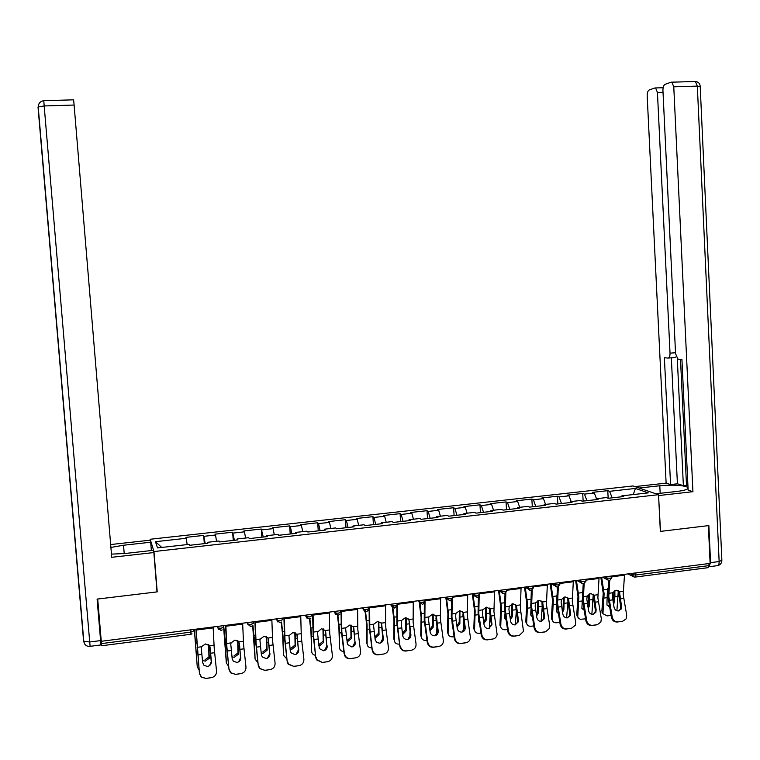 <?xml version="1.0" encoding="UTF-8"?>
<svg xmlns="http://www.w3.org/2000/svg" width="760" height="760" viewBox="0 0 760 760"><rect width="100%" height="100%" fill="white"/><g stroke="black" fill="none" stroke-linecap="round" stroke-linejoin="round"><path stroke-width="1.14" d="M150.328 541.034L150.176 539.258L633.051 485.953L658.531 494.693L153.966 551.561L150.176 539.258M161.737 547.438L155.468 541.69L157.5 547.913L189.078 544.369L189.506 545.309L207.86 543.248L207.366 542.317L207.337 543.305M155.468 541.69L186.285 538.27L185.877 537.386L203.67 535.41L204.307 543.647M205.219 543.542L203.67 535.41M204.136 536.294L215.536 535.021L215.032 534.156L232.626 532.209L233.254 540.398M234.393 540.265L232.626 532.209M233.196 533.064L244.483 531.819L243.874 530.964L261.278 529.036L261.887 537.178M263.264 537.025L261.278 529.036M261.953 529.872L273.115 528.637L272.403 527.801L289.636 525.892L290.216 533.995M291.821 533.814L290.396 526.718L289.636 525.892M290.396 526.718L301.445 525.492L300.637 524.675L317.68 522.785L318.25 530.85M320.084 530.642L318.544 523.602L317.68 522.785M318.544 523.602L329.469 522.386L328.567 521.578L345.439 519.707L345.99 527.734M348.042 527.506L346.398 520.505L345.439 519.707M346.398 520.505L357.209 519.308L356.212 518.519L372.903 516.667L373.435 524.656M375.706 524.4L373.948 517.456L372.903 516.667M373.948 517.456L384.655 516.268L383.562 515.489L400.083 513.656L400.606 521.607M403.075 521.322L401.223 514.425L400.083 513.656M401.223 514.425L411.806 513.256L410.637 512.487L426.987 510.682L427.49 518.586M430.16 518.282L428.212 511.433L426.987 510.682M428.212 511.433L438.691 510.273L437.427 509.523L453.606 507.728L454.09 515.593M456.969 515.27L454.917 508.469L453.606 507.728M454.917 508.469L465.291 507.319L463.942 506.587L479.959 504.811L480.434 512.639M483.502 512.297L481.355 505.533L479.959 504.811M481.355 505.533L491.615 504.403L490.19 503.681L506.036 501.923L506.502 509.713M509.77 509.342L507.519 502.635L506.036 501.923M507.519 502.635L517.683 501.505L516.163 500.802L531.857 499.064L532.304 506.815M535.762 506.426L533.425 499.757L531.857 499.064M533.425 499.757L543.476 498.645L541.88 497.952L557.422 496.233L557.85 503.947M561.488 503.538L559.056 496.917L557.422 496.233M559.056 496.917L569.012 495.814L567.34 495.131L582.721 493.43L583.139 501.106M586.957 500.678L584.44 494.104L582.721 493.43M584.44 494.104L594.292 493.012L592.543 492.337L607.772 490.656L608.171 498.294M612.17 497.847L609.567 491.311L607.772 490.656M609.567 491.311L635.474 488.442L648.318 492.879L621.889 495.843L621.471 496.803M207.366 542.317L219.041 541.015L219.583 541.928L237.737 539.894L237.13 538.982L248.681 537.69L249.327 538.593L267.283 536.579L266.57 535.686L277.998 534.403L278.749 535.287L296.505 533.292L295.688 532.418L306.992 531.154L307.847 532.019L325.413 530.043L324.491 529.188L335.673 527.934L336.623 528.789L353.998 526.832L352.991 525.996L364.049 524.751L365.094 525.587L382.29 523.659L381.178 522.832L392.112 521.607L393.262 522.424L410.267 520.514L409.06 519.707L419.89 518.491L421.125 519.298L437.95 517.408L436.658 516.61L447.365 515.413L448.695 516.202L465.338 514.33L463.952 513.551L474.553 512.364L475.969 513.142L492.442 511.29L490.969 510.52L501.457 509.352L502.958 510.112L519.26 508.278L517.693 507.528L528.077 506.359L529.672 507.11L545.794 505.295L544.15 504.564L554.42 503.405L556.101 504.136L572.061 502.35L570.332 501.628L580.497 500.488L582.255 501.201L598.053 499.434L596.239 498.721L606.299 497.591L608.142 498.294L623.77 496.536L621.889 495.843M216.514 541.291L215.536 535.021M245.556 538.042L244.483 531.819M237.13 538.982L237.072 539.971M274.284 534.822L273.115 528.637M266.57 535.686L266.484 536.664M302.717 531.63L301.445 525.492M295.688 532.418L295.573 533.396M330.837 528.475L329.469 522.386M324.491 529.188L324.349 530.167M358.663 525.359L357.209 519.308M352.991 525.996L352.82 526.965M386.203 522.272L384.655 516.268M381.178 522.832L380.978 523.811M413.449 519.213L411.806 513.256M409.06 519.707L408.842 520.676M440.41 516.192L438.691 510.273M436.658 516.61L436.411 517.579M467.105 513.2L465.291 507.319M463.952 513.551L463.685 514.52M493.515 510.236L491.615 504.403M490.969 510.52L490.675 511.489M519.659 507.309L517.683 501.505M517.693 507.528L517.38 508.487M545.538 504.403L543.476 498.645M544.15 504.564L543.808 505.523M571.149 501.533L569.012 495.814M570.332 501.628L569.962 502.588M596.505 498.693L594.292 493.012M596.239 498.721L595.85 499.681M635.854 572.897L635.968 574.997L709.014 565.62L708.909 563.549M709.014 565.62L707.987 567.692L635.445 577.03M633.222 494.57L635.474 488.442M658.531 494.693L660.345 531.411L708.377 525.635L710.125 563.397L101.27 641.288L97.707 599.022L157.215 591.869L153.966 551.561M101.469 643.596L190.921 632.12L190.912 634.267L101.659 645.753L101.27 641.288M187.15 544.587L186.285 538.27M157.215 591.869L156.94 590.862M621.528 606.385L621.148 609.054L618.535 610.926C616.227 610.992 614.736 609.805 614.07 607.383L612.275 595.992L612.588 592.79L616.189 590.197L619.4 591.774L619.685 593.284L618.764 592.154L618.792 594.5L620.692 606.603L621.528 606.385L619.685 593.284M612.246 617.196C613.111 620.369 615.058 621.908 618.079 621.822L617.234 622.022C614.222 622.107 612.284 620.559 611.41 617.395L612.246 617.196L608.779 596.448L609.748 580.364M608.76 580.346L607.867 595.935L611.41 617.395M618.079 621.822L622.792 621.176L626.135 618.849L626.696 615.23L623.2 594.548L624.53 574.351M618.764 592.154L618.497 590.691M617.234 622.022L621.946 621.376M618.497 610.936L620.312 609.273L620.692 606.603M613.216 602.594L614.023 591.09M618.336 590.586L616.892 610.764M614.84 590.596L614.916 596.638L613.605 604.77M602.984 613.871L601.872 610.964L603.231 593.322L600.837 577.381M608.218 587.727L607.458 589.332L606.927 603.934L607.069 605.15L609.529 606.85M601.663 577.277L604.124 593.826L602.917 613.7L607.135 615.923L611.059 615.391M607.05 605.102L609.311 605.625M639.141 488.043L659.794 485.754C673.284 484.623 682.594 485.127 687.705 487.283L688.019 487.578M655.899 493.791L677.093 491.406C683.382 490.656 687.04 489.658 688.056 488.433M708.899 566.846L710.572 562.647L708.852 525.578L660.506 531.392L658.568 495.492M658.739 495.548L692.93 491.692L688.142 490.162L681.929 359.584L677.939 359.138L675.564 353.723L662.938 90.573C662.929 87.257 663.622 85.186 665.038 84.35L671.089 82.194L695.39 81.51L697.328 86.098L673.769 86.811L671.878 82.203M680.504 359.433L686.508 485.317L687.933 485.763M686.508 485.317L683.373 485.668L677.417 483.797L670.567 484.557L666.121 483.141L647.188 96.035C647.159 92.815 647.824 90.811 649.163 90.003L654.892 87.96L663.128 87.742M634.913 486.59L666.121 483.141M692.93 491.692L673.769 86.811M663.024 92.302L657.438 92.482L670.035 353.172C670.044 356.298 669.351 357.931 667.973 358.093L664.392 357.713L670.567 484.557M657.438 92.482L655.614 87.98M677.293 358.729L683.373 485.668M676.153 356.801L674.918 357.504L668.363 358.065M671.336 357.808L677.417 483.797M111.454 554.135L125.134 553.489L153.168 550.335L153.852 552.548L111.72 557.298L74.109 105.041L44.175 105.953L89.709 641.991L100.596 640.594L97.099 599.098L157.016 591.897L153.852 552.548M124.212 553.584L123.528 545.243L110.894 547.428M123.528 545.243L150.689 542.231L150.062 540.189L110.656 544.549M151.364 550.534L150.689 542.231M97.261 599.079L100.975 644.926L90.136 646.323L89.709 641.991L83.6 641.221L38.019 107.008L44.175 105.953L43.785 100.662M73.606 99.788L74.109 105.041M100.596 640.594L100.975 644.926M596.144 609.795L595.859 612.237L593.085 614.365C590.758 614.431 589.256 613.244 588.601 610.803L586.834 599.346L587.147 596.135L590.758 593.522L594.073 595.222L594.32 596.619L593.427 595.489L593.475 597.835L595.336 610.014L596.144 609.795L594.32 596.619M586.701 620.673C587.565 623.865 589.522 625.413 592.562 625.328L591.764 625.518C588.725 625.603 586.767 624.055 585.913 620.872L586.701 620.673L583.309 599.811L584.164 583.575M583.214 583.718L582.436 599.288L585.913 620.872M592.562 625.328L597.332 624.672L600.885 622.022L601.312 618.688L597.873 597.892L599.07 577.609M593.427 595.489L593.208 594.139L594.092 595.27M591.764 625.518L596.524 624.862M593.094 614.365L595.052 612.456L595.336 610.014M570.484 613.244L570.304 615.419L567.378 617.842C565.022 617.899 563.521 616.711 562.875 614.26L561.136 602.737L561.44 599.507L565.069 596.885L568.442 598.595L568.698 599.991L567.843 598.842L567.891 601.207L569.725 613.453L570.484 613.244L568.698 599.991M560.899 624.188C561.754 627.389 563.721 628.957 566.789 628.862L566.029 629.052C562.961 629.137 560.994 627.579 560.149 624.378L560.899 624.188L557.574 603.212L558.325 586.815M557.413 587.081L556.747 602.68L560.149 624.378M566.789 628.862L571.606 628.207L575.367 625.167L575.653 622.174L572.289 601.264L573.344 580.896M567.843 598.842L567.672 597.664L568.518 598.804M566.029 629.052L570.836 628.387M567.435 617.832L569.534 615.628L569.725 613.453M544.568 616.721L544.473 618.592L541.405 621.347C539.03 621.414 537.519 620.217 536.873 617.756L535.173 606.167L535.467 602.917L539.115 600.286L542.535 601.996L542.811 603.402L541.994 602.243L542.051 604.618L543.846 616.93L544.568 616.721L542.811 603.402M534.831 627.741C535.677 630.961 537.643 632.529 540.75 632.434L540.028 632.614C536.931 632.709 534.954 631.142 534.119 627.922L534.831 627.741L531.582 606.642L532.218 590.017M533.415 587.841L531.335 590.425L530.784 606.1L534.119 627.922M540.75 632.434L545.614 631.769L549.575 628.301L549.736 625.708L546.44 604.675L547.352 584.221M541.994 602.243L541.794 601.017M540.028 632.614L544.882 631.95M541.519 621.328L543.751 618.792L543.846 616.93M518.386 620.236L518.367 621.756L515.166 624.891C512.762 624.957 511.252 623.76 510.615 621.281L508.943 609.625L509.219 606.366L512.895 603.716L516.372 605.425L516.648 606.841L515.869 605.672L515.945 608.057L517.702 620.436L518.386 620.236L516.648 606.841M508.487 631.322C509.323 634.572 511.309 636.149 514.444 636.053L513.76 636.225C510.634 636.319 508.649 634.752 507.822 631.512L508.487 631.322L505.314 610.109L505.837 593.189M505.01 593.731L504.564 609.558L507.822 631.512M514.444 636.053L519.356 635.379L523.497 631.399L520.334 608.123L521.084 587.584M515.869 605.672L515.679 604.485M513.76 636.225L518.662 635.55M516.278 611.486L515.337 624.862L517.683 621.956L517.702 620.436M491.929 623.789L491.957 624.919L488.651 628.472C486.229 628.548 484.699 627.332 484.072 624.843L482.448 613.12L482.704 609.852L486.4 607.183L489.934 608.903L490.228 610.318L489.487 609.14L489.564 611.534L491.283 623.989L491.929 623.789L490.228 610.318M481.878 634.952C482.695 638.21 484.69 639.797 487.863 639.702L487.217 639.872C484.053 639.967 482.068 638.39 481.241 635.132L481.878 634.952L478.772 613.605L479.18 596.286M478.401 597.008L478.068 613.054L481.241 635.132M487.863 639.702L492.822 639.017C495.225 638.533 496.66 637.022 497.116 634.486L493.943 611.6L494.551 590.976M489.487 609.14L489.317 608.028M487.217 639.872L492.176 639.188M488.88 628.434L491.311 625.109L491.283 623.989M587.869 606.584L588.886 594.216M593.237 594.216L591.869 614.317M589.674 593.807L589.209 606.299L588.202 608.532M577.828 617.177L576.774 614.346L577.999 596.628L575.643 580.602M582.711 591.413L582.388 597.398M582.407 598.567L581.875 608.361L583.851 609.007M576.431 580.497L578.854 597.142L577.742 616.911L578.711 618.44L580.412 619.276L585.561 618.849M584.05 610.175L581.875 608.361M562.229 610.48L563.046 608.456L563.492 597.398M567.948 601.977L566.599 617.861M564.243 597.075L563.872 609.681L562.533 612.275M552.425 620.521L551.428 617.766L552.51 599.972L550.192 583.861M556.852 604.114L556.424 611.6L558.315 613.491M557.346 587.033L550.962 583.765L553.327 600.495L552.32 620.15C552.938 622.079 554.429 622.953 556.795 622.763L559.806 622.345M556.757 598.576L556.938 595.308M556.453 611.714L558.125 612.38M536.313 614.317L537.481 611.857L537.842 600.647M538.564 600.39L538.27 613.092L536.589 616.008M526.765 623.884L525.815 621.214L526.765 603.345L524.486 587.147M525.255 587.423L527.535 603.877L526.642 623.399C527.202 625.47 528.741 626.42 531.24 626.231L533.786 625.879M541.091 621.376L542.231 606.784M532.294 616.788L530.717 614.869L531.031 608.817M530.765 615.077L532.123 615.733M510.112 618.127L511.661 615.296L511.936 603.943M512.62 603.753L512.411 616.55L510.368 619.742M500.84 627.285L499.947 624.692L500.745 606.765L498.541 590.615M499.301 591.147L501.486 607.297L500.707 626.686C501.211 628.9 502.787 629.917 505.419 629.736L507.49 629.451M505.998 620.046L504.754 618.165L504.972 613.538M504.82 618.459L505.846 619.077M483.626 621.917L485.573 618.773L485.763 607.316M486.409 607.183L486.286 620.027L483.863 623.466M474.658 630.705L473.822 628.71L474.468 610.213L472.359 594.329M473.072 594.871L475.161 610.755L474.525 629.992C474.952 632.358 476.558 633.45 479.341 633.279L480.928 633.061M489.373 628.197L490.076 616.246M479.417 623.247L478.534 621.481L478.667 618.345M478.601 621.87L479.284 622.373M465.196 627.38L465.243 628.083C465.063 630.306 463.942 631.645 461.861 632.092C459.41 632.168 457.881 630.952 457.254 628.444L455.667 616.654L455.914 613.367L459.629 610.688L463.21 612.408L462.906 615.049L464.588 627.57L465.196 627.38L463.524 613.833M454.983 638.609C455.791 641.896 457.795 643.482 460.997 643.387L460.398 643.549C457.206 643.653 455.202 642.067 454.394 638.789L454.983 638.609L451.953 617.149L452.248 599.203M451.516 600.229L451.288 616.578L454.394 638.789M460.997 643.387L466.013 642.694C468.673 642.124 470.145 640.404 470.421 637.554L467.286 615.125L467.733 594.406M462.821 612.636L462.678 611.629M460.398 643.549L465.405 642.865M462.166 632.044L464.588 627.57M456.845 625.698L459.211 622.278L459.325 610.736M459.933 610.66L459.885 623.551L457.073 627.19M448.191 634.163L447.412 632.035L447.916 613.69L445.882 597.958M446.557 598.51L448.561 614.251L448.077 633.327C448.419 635.844 450.062 637.022 452.998 636.851L454.081 636.709M463.144 631.465L463.628 621.176M452.533 626.297L452.105 623.39M438.178 631.009L438.206 631.256C438.216 633.726 437.076 635.217 434.786 635.75C432.316 635.825 430.768 634.6 430.16 632.082L428.602 620.226L428.839 616.92L432.573 614.222L436.221 615.952L435.974 618.602L437.617 631.189L438.178 631.009L436.534 617.386M427.804 642.314C428.602 645.62 430.616 647.216 433.846 647.111L433.295 647.273C430.065 647.378 428.06 645.781 427.262 642.485L427.804 642.314L424.859 620.72L425.049 599.868M424.346 603.345L424.232 620.15L427.262 642.485M433.846 647.111L438.919 646.418C441.864 645.734 443.355 643.806 443.394 640.632L440.353 618.678L440.638 597.873M435.879 616.179L435.755 615.267M433.295 647.273L438.358 646.579M435.166 635.683L437.617 631.189M429.78 629.47L432.582 625.822L432.611 614.222M433.19 614.194L433.219 627.114L429.989 630.923M421.458 637.649L420.745 635.389L421.087 617.215L419.13 601.625M419.872 603.041L421.695 617.775L421.363 636.69C421.61 639.369 423.282 640.623 426.379 640.471L426.958 640.385M436.63 634.628L436.924 626.392M410.884 634.676C410.998 637.269 409.849 638.856 407.426 639.445C405.08 639.549 403.55 638.428 402.838 636.091L401.261 623.836L401.479 620.511L405.232 617.804L408.937 619.533L410.362 634.856L410.884 634.676L409.269 620.977M400.339 646.057L400.434 646.589C401.403 649.591 403.398 651.025 406.41 650.883L405.906 651.035C402.895 651.178 400.9 649.753 399.94 646.75L397.47 624.331L397.499 603.392M396.881 606.223L396.901 623.751L399.836 646.218M406.41 650.883L411.54 650.18C414.694 649.401 416.195 647.311 416.043 643.919L413.126 622.269L413.25 601.378M408.652 619.751L408.548 618.944M405.906 651.035L411.54 650.18M407.901 639.35L410.362 634.856M402.42 633.241L405.678 629.489L405.631 617.775M406.163 617.785L406.267 630.79L402.619 634.647M392.901 607.649L394.544 621.338L394.373 640.3L393.794 638.989L393.974 620.768L392.331 607.135M394.373 640.3C394.63 643.007 396.34 644.281 399.484 644.119L399.541 644.109M409.963 631.968L409.82 637.668M383.287 638.371C383.391 640.984 382.223 642.589 379.772 643.188L377.017 642.551L375.278 640.253L373.54 625.252L373.834 624.15L377.606 621.423L381.368 623.153L382.822 638.552L383.287 638.371L381.71 624.606M372.571 649.838L372.846 650.968C373.967 653.619 375.915 654.864 378.689 654.683L378.224 654.835C375.449 655.015 373.512 653.771 372.39 651.12L369.787 627.988L369.654 606.955M369.113 607.021L369.265 627.389L372.124 649.99M378.689 654.683L383.866 653.98C387.058 653.192 388.588 651.092 388.445 647.672L385.615 625.898L385.577 604.922M381.14 623.371L381.055 622.668M378.224 654.835L383.866 653.98M380.361 643.064L382.822 638.552M374.765 637.003L378.47 633.298L378.356 621.385M378.851 621.433L379.031 634.609L374.955 638.381M365.56 611.629L367.099 624.948L367.099 643.986L366.558 642.656L366.586 624.359L365.075 611.467M367.099 643.986C367.327 646.513 368.904 647.805 371.839 647.852M382.745 638.029L382.717 640.281M355.404 642.124C355.499 644.746 354.302 646.361 351.823 646.959L347.453 644.423L345.629 628.691L345.885 627.817L349.685 625.081L353.505 626.819L354.986 642.295L353.865 628.264M344.517 653.657L345.002 655.348C346.227 657.666 348.118 658.73 350.664 658.531L350.246 658.673C347.7 658.872 345.819 657.808 344.594 655.49L341.82 631.674L341.506 610.556M341.022 610.622L341.344 631.075L344.109 653.809M350.664 658.531L355.898 657.818C359.128 657.02 360.687 654.911 360.563 651.472L357.817 629.565L357.599 608.494M353.334 627.019L353.267 626.439M350.246 658.673L355.898 657.818M352.535 646.798L354.986 642.295M346.93 640.737L350.977 637.146L350.806 625.072M351.253 625.147L351.49 638.476L346.978 642.105M337.877 615.343L339.368 628.586L339.53 647.7L338.903 627.997L337.469 615.343M339.53 647.7C339.729 650.038 341.164 651.339 343.824 651.595M327.227 645.905C327.294 648.546 326.087 650.17 323.579 650.778L319.361 648.603L317.433 632.178L321.461 628.767L325.337 630.515L326.847 646.067L325.717 631.968M316.16 657.514L316.891 659.708L322.335 662.425L316.53 659.851L315.799 657.666L313.548 635.408L313.063 614.194M312.626 614.251L313.12 634.79L315.799 657.666M322.335 662.425L327.626 661.694C330.894 660.896 332.481 658.768 332.376 655.31L329.716 633.279L329.327 612.114M321.964 662.558L327.626 661.694M324.444 650.56L326.847 646.067M319.162 644.452L323.19 641.041L322.962 628.824M323.37 628.928L323.655 642.371L319.627 645.791L318.706 645.829M309.88 618.849L311.344 632.263L311.685 651.462L310.925 631.664L309.529 618.972M311.685 651.462C311.856 653.6 313.13 654.892 315.514 655.319M298.737 649.733C298.794 652.394 297.559 654.028 295.022 654.635L290.976 652.783L290.272 650.864L288.942 635.702L292.933 632.5L296.875 634.248L298.404 649.885L297.264 635.721M287.489 661.418L288.496 664.059L293.702 666.349L288.183 664.202L287.185 661.561L284.971 639.179L284.297 617.87M283.926 617.918L284.591 638.552L287.185 661.561M293.702 666.349L299.05 665.617C302.356 664.81 303.971 662.672 303.886 659.186L301.312 637.022L300.741 615.771M293.379 666.482L299.05 665.617M296.077 654.35L298.404 649.885M291.099 648.204L295.089 644.964L294.832 632.653M295.184 632.776L295.517 646.313L291.517 649.562L290.12 649.543M281.551 622.126L283.024 635.987L283.537 655.253L282.644 635.369L281.257 622.345M283.537 655.253L286.881 659.034M269.942 653.6C269.981 656.269 268.726 657.922 266.161 658.531L262.295 656.963L261.392 654.75L259.958 640.623L260.233 639.065L264.091 636.281L268.099 638.029L269.658 653.752L268.498 639.502M258.514 665.37L259.797 668.401L264.755 670.329L259.53 668.524L258.257 665.503L256.082 642.989L255.227 621.594M254.913 621.632L255.749 642.352L258.257 665.503M264.755 670.329L270.161 669.588C273.505 668.771 275.148 666.615 275.082 663.109L272.602 640.813L271.852 619.466M264.49 670.453L270.161 669.588M267.453 658.15L269.658 653.752M262.732 652.004L266.694 648.917L266.399 636.557M266.703 636.7L267.073 650.284L263.102 653.372L261.221 653.248M252.89 625.091L254.391 639.739L255.084 659.1L252.652 625.423M255.084 659.1L257.944 662.72M240.825 657.505C240.863 660.202 239.581 661.856 236.987 662.473L233.291 661.143L232.18 658.663L230.793 644.461L231.059 642.894L234.935 640.091L239.01 641.848L240.597 657.656L239.428 643.331M229.216 669.361L230.784 672.723L235.495 674.348L230.565 672.847L229.007 669.484L226.879 646.845L225.834 625.356M225.577 625.385L226.603 646.2L229.007 669.484M235.495 674.348L240.958 673.597C244.34 672.771 246.012 670.605 245.974 667.081L243.58 644.642L242.649 623.2M235.277 674.462L240.958 673.597M238.593 661.931L240.597 657.656M234.061 655.842L237.984 652.916L237.661 640.556M237.918 640.708L238.317 654.293L234.393 657.219L231.999 656.934M223.668 625.632L225.454 643.539L226.328 662.976L223.63 627.323M226.328 662.976L228.674 666.368M209.523 665.646L211.403 661.457C211.413 664.164 210.111 665.836 207.489 666.463L203.975 665.332L202.663 662.635L201.305 648.346L201.637 646.598L205.466 643.957L209.598 645.715L210.035 647.197L209.788 646.105M199.595 673.389L201.428 677.046L205.912 678.404L201.267 677.16L199.443 673.512L196.118 629.156M195.928 629.185L199.443 673.512M205.912 678.404L211.432 677.644C214.861 676.818 216.562 674.633 216.534 671.089L214.234 648.508L213.113 626.981M211.403 661.457L210.035 647.197M209.75 646.01L211.223 661.599M205.741 678.519L211.432 677.644M205.076 659.718L208.952 656.944L208.62 644.651M208.82 644.812L209.247 658.341L205.361 661.114L202.454 660.582M194.475 629.365L197.267 666.9L194.313 629.385M197.267 666.9L199.082 669.968M630.163 573.629L632.396 574.75L635.968 574.997L635.075 577.077L633.973 576.944L632.396 574.75L632.32 573.353M193.458 629.498L193.582 631.009L190.921 632.12L190.741 629.841M634.98 577.039L633.973 576.944M604.618 576.897L606.755 578.037L610.299 578.284L611.847 577.505L611.771 575.985M609.368 580.336L608.228 580.193L606.755 578.037L606.679 576.631M578.797 580.203L580.849 581.362L580.773 579.947M552.719 583.538L554.667 584.716L554.591 583.3M526.366 586.91L528.219 588.107L528.133 586.682M499.738 590.311L501.486 591.536L501.4 590.102M472.824 593.76L474.477 594.994L474.392 593.56M445.635 597.236L447.174 598.5L447.089 597.047M418.152 600.751L419.587 602.034L419.491 600.581M396.986 603.459L397.09 604.922L395.058 605.91L391.723 605.625L391.599 604.143M390.374 604.304L392.711 607.515M368.856 607.059L368.952 608.522L366.842 609.539L363.546 609.254L363.413 607.753L363.546 609.254L366.472 611.658M362.292 607.895L364.486 611.097M340.413 610.698L340.518 612.17L338.323 613.197L335.065 612.931L334.913 611.401M333.916 611.524L335.958 614.726M311.666 614.375L311.771 615.856L309.491 616.901L306.27 616.635L306.099 615.087M305.226 615.201L307.116 618.383M282.596 618.089L282.71 619.581L280.335 620.635L277.162 620.388L276.973 618.811M276.212 618.906L277.951 622.079M253.213 621.851L253.327 623.352L250.857 624.425L247.722 624.178L247.523 622.582M246.895 622.658L250.695 626.515M223.506 625.651L223.62 627.161L221.055 628.244L217.958 628.017L217.749 626.392M217.246 626.449L218.642 629.584M583.49 583.67L582.188 583.461L580.849 581.362L584.373 581.619L585.969 580.802L585.894 579.291M557.431 587.072L555.845 586.73L554.667 584.716L558.172 584.981L559.825 584.136L559.74 582.635M530.927 590.434L529.169 589.969L528.219 588.107L531.706 588.373L533.406 587.508L533.32 586.017M504.231 593.873L502.17 593.151L501.486 591.536L504.953 591.812L506.711 590.919L506.625 589.437M477.251 597.35L474.858 596.211L474.477 594.994L477.916 595.279L479.731 594.358L479.645 592.885M449.986 600.856L447.174 598.5L450.594 598.785L452.466 597.835L452.38 596.372M420.631 603.962L419.587 602.034L422.978 602.328L424.916 601.35L424.821 599.896M608.798 593.294L612.588 592.79M619.457 591.888L623.228 591.394M620.179 598.88L623.646 598.414M609.235 600.333L612.721 599.868M611.809 576.811L624.482 575.187M618.355 596.182L614.916 596.638M607.525 597.616L604.067 598.072M607.458 589.332L603.697 589.827M601.872 610.964L602.746 612.18M613.406 601.749L614.298 602.956M710.572 562.647L719.15 561.554L697.328 86.098L700.207 86.573L721.867 560.196L719.15 561.554C719.159 564.423 718.466 565.811 717.079 565.706L709.356 566.703M670.035 353.172L675.517 352.716M660.164 493.306L659.794 485.754M695.144 81.519L695.39 81.51C698.278 81.795 699.884 83.391 700.207 86.288M84.673 644.024L83.6 641.221M583.319 596.638L587.147 596.135M594.073 595.222L597.892 594.728M594.814 602.243L598.319 601.778M583.756 603.716L587.281 603.25M585.931 580.117L599.022 578.445M557.564 600.02L561.44 599.507M568.442 598.595L572.289 598.082M569.192 605.644L572.736 605.178M558.02 607.126L561.583 606.66M559.788 583.471L573.306 581.742M531.553 603.431L535.467 602.917M542.535 601.996L546.431 601.483M543.305 609.083L546.886 608.608M532.019 610.584L535.619 610.1M533.368 586.853L547.314 585.067M505.276 606.889L509.219 606.366M516.372 605.425L520.296 604.913M517.151 612.56L520.771 612.075M505.742 614.07L509.381 613.586M506.673 590.273L521.056 588.43M478.714 610.375L482.704 609.852M489.934 608.903L493.905 608.38M490.722 616.065L494.38 615.581M479.199 617.595L482.875 617.101M479.693 593.731L494.532 591.831M593.246 599.497L589.769 599.963M582.312 600.951L578.816 601.407M582.226 592.629L578.427 593.123M576.774 614.346L577.619 615.572M588.354 605.083L589.209 606.299M567.891 602.851L564.376 603.317M556.833 604.314L553.308 604.779M556.738 595.954L552.9 596.457M551.428 617.766L552.235 619.001M563.046 608.456L563.872 609.681M542.174 606.252L538.716 606.708M530.917 607.744L527.535 608.19M530.908 599.327L527.117 599.82M525.815 621.214L526.585 622.459M537.481 611.857L538.27 613.092M516.068 609.7L512.8 610.128M504.688 611.202L501.505 611.629M504.64 602.746L501.058 603.221M499.947 624.692L500.688 625.955M511.661 615.296L512.411 616.55M489.697 613.187L486.618 613.595M478.192 614.707L475.209 615.096M478.097 606.214L474.743 606.651M473.822 628.216L474.515 629.489M485.573 618.773L486.286 620.027M451.887 613.899L455.914 613.367M463.21 612.408L467.229 611.885M464.018 619.609L467.713 619.115M452.38 621.148L456.095 620.663M452.428 597.227L467.723 595.27M463.039 616.711L460.161 617.091M451.421 618.241L448.637 618.611M451.278 609.71L448.153 610.119M447.421 631.769L448.077 633.051M459.211 622.278L459.885 623.551M424.764 617.462L428.839 616.92M436.221 615.952L440.277 615.419M437.038 623.19L440.772 622.697M425.277 624.748L429.029 624.255M425.04 600.732L440.629 598.737M436.107 620.264L433.438 620.625M424.365 621.822L421.781 622.164M424.184 613.253L421.277 613.624M420.745 635.36L421.363 636.661M432.582 625.822L433.219 627.114M397.366 621.053L401.479 620.511M408.937 619.533L413.031 619.001M409.773 626.81L413.544 626.306M397.888 628.387L401.679 627.883M397.499 604.257L413.25 602.243M408.889 623.865L406.429 624.188M397.034 625.433L394.659 625.746M396.796 616.825L394.126 617.167M405.678 629.403L406.277 630.705M369.673 624.692L373.834 624.15M381.368 623.153L385.51 622.611M382.213 630.467L386.033 629.964M370.205 632.063L374.034 631.55M369.664 607.829L385.577 605.786M381.387 627.494L379.135 627.798M369.398 629.081L367.241 629.365M369.123 620.436L366.69 620.749M378.49 633.023L379.05 634.334M341.687 628.368L345.885 627.817M353.505 626.819L357.684 626.269M354.369 634.163L358.226 633.65M342.228 635.778L346.104 635.255M341.525 611.429L357.608 609.368M353.599 631.17L351.557 631.436M341.477 632.776L339.54 633.033M341.145 624.083L338.969 624.369M351.015 636.681L351.528 638.01M313.395 632.082L317.642 631.522M325.337 630.515L329.574 629.954M326.22 637.896L330.115 637.383M313.947 639.531L317.86 639.008M313.082 615.077L329.346 612.987M325.498 634.885L323.684 635.122M313.253 636.5L311.534 636.728M312.873 627.779L310.945 628.026M323.256 640.376L323.722 641.716M284.8 635.835L289.094 635.274M296.875 634.248L301.15 633.688M297.768 641.678L301.71 641.155M285.361 643.321L289.322 642.798M284.335 618.754L300.77 616.654M297.113 638.637L295.517 638.846M284.724 640.271L283.242 640.471M284.297 631.503L282.625 631.721M295.194 644.119L295.621 645.468M255.892 639.635L260.233 639.065M268.099 638.029L272.422 637.459M269.012 645.496L272.992 644.964M256.471 647.159L260.471 646.627M255.265 622.478L271.89 620.35M268.403 642.428L267.045 642.608M255.892 644.081L254.638 644.252M255.407 635.274L254.001 635.455M266.836 647.89L267.226 649.249M226.67 643.473L231.059 642.894M239.01 641.848L243.38 641.278M239.941 649.353L243.969 648.822M227.259 651.035L231.306 650.494M225.881 626.24L242.687 624.093M239.391 646.266L238.269 646.408M226.746 647.938L225.72 648.071M226.204 639.084L225.064 639.236M238.174 651.709L238.516 653.087M197.125 647.349L201.561 646.769M209.598 645.715L214.016 645.135M210.548 653.248L214.624 652.716M197.733 654.958L201.818 654.408M196.175 630.049L213.161 627.874M210.064 650.142L209.18 650.256M197.267 651.833L196.498 651.928M196.688 642.941L195.814 643.045M209.209 655.567L209.494 656.953M633.413 576.659L627.959 573.914M609.843 580.308L611.857 577.809M608.228 580.193L609.463 580.374M607.791 579.966L602.556 577.163M583.946 583.642L585.979 581.115M582.188 583.461L583.575 583.708M581.922 583.309L576.887 580.44M557.774 587.014L559.825 584.459M524.78 587.109L531.003 590.482M504.611 593.864L506.711 591.251M498.37 590.491L504.308 593.911M477.603 597.341L479.74 594.709M471.779 593.892L477.318 597.389M450.319 600.856L452.476 598.186M445.075 597.303L450.053 600.903M422.731 604.409L424.925 601.711M419.501 600.581L419.587 602.034L422.484 604.447M394.849 608L397.034 605.692M391.618 604.143L391.723 605.625L394.63 608.038M366.671 611.629L368.685 609.947M338.181 615.296L339.976 614.061M334.96 611.392L335.065 612.931L338.01 615.325M309.387 619.001L310.963 618.07M306.156 615.077L306.27 616.635L309.234 619.029M280.269 622.753L281.675 622.022M277.039 618.801L277.162 620.388L280.136 622.782M250.838 626.544L252.092 625.955M247.608 622.573L247.722 624.178L250.724 626.563M221.075 630.382L222.214 629.878M217.835 626.382L217.958 628.017L220.989 630.392M190.978 634.258L192.033 633.831M620.312 609.273L621.148 609.054M619.4 591.774L618.526 590.71M602.917 613.7L602.043 612.484M687.771 488.737L687.705 487.283M718 565.554C720.347 564.784 721.639 563.169 721.876 560.728M90.117 646.332C86.63 646.598 84.531 645.021 83.828 641.611L38.2 106.77C38.484 103.293 40.346 101.27 43.776 100.71L73.625 99.826M595.052 612.456L595.859 612.237M569.534 615.628L570.304 615.419M543.751 618.792L544.473 618.592M542.678 602.395L541.87 601.245M517.683 621.956L518.367 621.756M516.562 606.033L515.793 604.875M491.311 625.109L491.957 624.919M490.171 609.729L489.44 608.551M577.742 616.911L576.897 615.686M552.32 620.15L551.513 618.906M526.642 623.399L525.872 622.145M500.707 626.686L499.975 625.423M474.525 629.992L473.822 628.71M464.645 628.273L465.243 628.083M463.495 613.462L462.802 612.275M448.077 633.327L447.412 632.035M437.655 631.446L438.206 631.256M436.534 617.253L435.879 616.047M421.363 636.69L420.745 635.389M400.434 646.589L399.94 646.75M405.678 629.489L406.267 630.79M378.47 633.298L379.031 634.609M350.977 637.146L351.49 638.476M323.19 641.041L323.655 642.371M295.089 644.964L295.517 646.313M266.694 648.917L267.073 650.284M237.984 652.916L238.317 654.293M208.952 656.944L209.247 658.341"/></g></svg>
